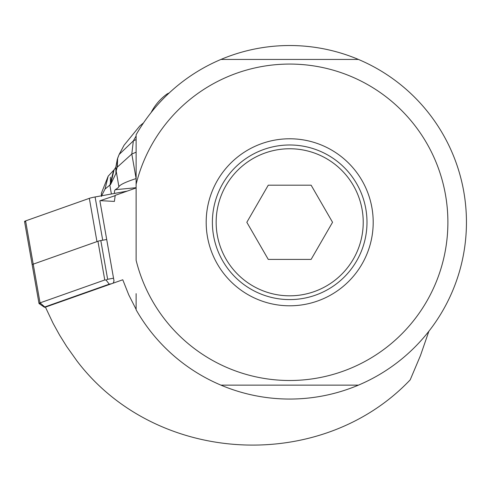 <?xml version="1.0" encoding="UTF-8"?>
<svg xmlns="http://www.w3.org/2000/svg" width="491" height="491" viewBox="0 0 491 491"><rect width="100%" height="100%" fill="white"/><g stroke="black" fill="none" stroke-linecap="round" stroke-linejoin="round"><path stroke-width="0.74" d="M89.331 198.346A7.42 0.773 170 0 1 91.78 197.658A7.42 0.773 170 0 1 95.088 196.965L127.163 191.128L95.088 196.965A7.42 0.773 170 0 0 91.78 197.658A7.42 0.773 170 0 0 89.331 198.346L25.593 220.901A7.42 0.773 170 0 0 24.55 221.502L32.179 264.759A7.42 0.773 -10 0 1 33.216 264.158L96.96 241.609L89.331 198.346L25.593 220.901A7.42 0.773 170 0 0 25.735 221.711M95.088 196.965L102.717 240.222L106.707 239.498L114.016 280.938L113.188 283.16L122.768 279.772L128.765 294.882L136.124 309.385M443.25 260.322A158.2 158.2 0 0 1 136.124 260.322L136.124 184.26A158.2 158.2 0 0 1 447.89 222.288A158.2 158.2 0 0 1 443.25 260.322M289.69 305.801A83.507 83.507 0 0 0 373.197 222.288A83.507 83.507 0 0 0 289.69 138.781A83.507 83.507 0 0 0 206.183 222.288A83.507 83.507 0 0 0 289.69 305.801M136.124 293.661L136.124 309.827A176.76 176.76 0 0 0 358.442 385.134L220.938 385.134M136.124 184.26L136.124 134.755A176.76 176.76 0 0 1 466.45 222.288A176.76 176.76 0 0 1 358.442 385.134M115.17 195.657L99.882 200.782L106.707 239.498L100.815 240.565A3.713 0.387 170 0 0 99.164 240.915A3.713 0.387 170 0 0 97.936 241.259L33.216 264.158A7.42 0.773 170 0 0 32.179 264.759L39.004 303.475A7.42 0.773 -10 0 1 40.047 302.873L104.767 279.974L97.936 241.259M136.124 187.955L115.213 195.357L114.378 201.451M114.329 201.42L100.281 200.641M113.538 278.207L107.646 279.281L106.062 280.036L104.767 279.974M25.593 220.901L40.047 302.873L44.791 306.973L109.241 284.172L106.062 280.036M109.241 284.172L111.463 283.767L45.43 307.133L53.083 323.299L59.558 335.046L66.647 346.443L77.007 361.02C156.383 465.431 321.163 473.612 410.194 379.856L420.48 355.521L428.882 331.235M44.791 306.979L44.393 307.237L45.479 307.249M113.188 283.16L111.463 283.767M40.084 303.684A7.42 0.773 -10 0 1 39.059 303.548A7.42 0.773 -10 0 1 39.004 303.475M136.124 152.192L131.809 154.021L117.146 167.29L117.478 158.716M117.146 167.29L116.171 170.997L115.925 166.431M114.391 193.454L114.538 190.944L115.164 189.716A111.347 11.637 170 0 0 118.883 186.709A92.787 9.697 -10 0 1 136.111 178.577L131.809 154.021L133.337 140.892L119.141 154.481L117.631 158.231L117.331 166.83M118.883 186.709L116.171 170.997M101.619 195.774L105.037 189.041L110.616 184.45L115.937 173.489L115.876 167.241M115.937 173.489L115.815 167.321M111.389 194L109.855 185.205L113.611 170.334L108.173 176.171L105.037 189.041M113.771 170.193L112.856 171.175M101.428 195.811L101.355 193.822M101.557 195.786L101.385 193.245M136.124 139.536L133.337 140.892L136.124 135.989M119.092 154.585L117.324 159.201L115.827 167.247L114.059 169.88L110.616 184.45M169.125 93.026A23.2 2.424 170 0 0 166.934 94.082A51.96 51.96 0 0 0 151.093 112.586M220.938 59.448L358.442 59.448M289.69 299.59A77.302 77.302 0 0 1 212.388 222.288A77.302 77.302 0 0 1 289.69 144.986A77.302 77.302 0 0 1 366.992 222.288A77.302 77.302 0 0 1 289.69 299.59M289.69 148.755A73.533 73.533 0 0 1 363.223 222.288A73.533 73.533 0 0 1 289.69 295.821A73.533 73.533 0 0 1 216.157 222.288A73.533 73.533 0 0 1 289.69 148.755M311.116 259.408L332.548 222.288L311.116 185.175L268.264 185.175L246.832 222.288L268.264 259.408L311.116 259.408M100.815 240.565L107.646 279.281M114.409 169.518L113.777 170.168L110.052 185.021M113.918 170.033L112.998 171.156M110.401 177.177L110.463 184.61M115.164 189.716L136.124 187.703M44.393 307.237L39.059 303.548M101.514 196.418L101.367 193.245L108.173 176.171M119.166 154.426L124.07 145.213L139.812 125.935L143.544 122.867"/></g></svg>
